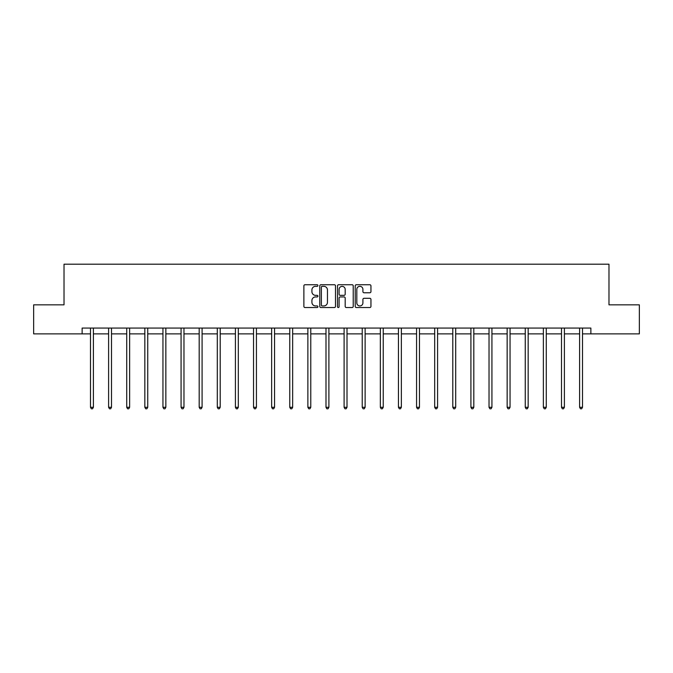 <?xml version="1.0" encoding="UTF-8"?>
<svg xmlns="http://www.w3.org/2000/svg" width="673" height="673" viewBox="0 0 673 673"><rect width="100%" height="100%" fill="white"/><g stroke="black" fill="none" stroke-linecap="round" stroke-linejoin="round"><path stroke-width="1.01" d="M317.917 285.537A0.799 0.799 0 0 0 317.126 284.738L305.012 284.738A1.136 1.136 0 0 0 303.876 285.874L303.876 306.392A1.136 1.136 0 0 0 305.012 307.536L317.126 307.536A0.799 0.799 0 0 0 317.917 306.737A0.799 0.799 0 0 0 317.126 305.937L315.553 305.937A3.651 3.651 0 0 1 311.91 302.286L311.91 300.579A3.651 3.651 0 0 1 315.553 296.936L317.126 296.936A0.799 0.799 0 0 0 317.917 296.137A0.799 0.799 0 0 0 317.126 295.338L315.553 295.338A3.651 3.651 0 0 1 311.91 291.687L311.91 289.979A3.651 3.651 0 0 1 315.553 286.336L317.126 286.336A0.799 0.799 0 0 0 317.917 285.537M369.814 292.772A1.136 1.136 0 0 0 370.949 291.636L370.949 285.874A1.136 1.136 0 0 0 369.814 284.738L356.362 284.738A1.136 1.136 0 0 0 355.218 285.874L355.218 306.392A1.136 1.136 0 0 0 356.362 307.536L369.814 307.536A1.136 1.136 0 0 0 370.949 306.392L370.949 299.443A1.136 1.136 0 0 0 369.814 298.299L364.059 298.299A1.136 1.136 0 0 0 362.915 299.443L362.915 302.892A3.045 3.045 0 0 1 359.87 305.937A3.045 3.045 0 0 1 356.816 302.892L356.816 289.382A3.045 3.045 0 0 1 359.87 286.336A3.045 3.045 0 0 1 362.915 289.382L362.915 291.636A1.136 1.136 0 0 0 364.059 292.772L369.814 292.772M82.131 333.875L33.65 333.875L33.65 304.844L64.019 304.844L64.019 264.203L608.981 264.203L608.981 304.844L639.35 304.844L639.35 333.875L590.869 333.875L590.869 328.071L82.131 328.071L82.131 333.875L90.493 333.875M335.499 285.874A1.136 1.136 0 0 0 334.363 284.738L320.912 284.738A1.136 1.136 0 0 0 319.776 285.874L319.776 306.392A1.136 1.136 0 0 0 320.912 307.536L334.363 307.536A1.136 1.136 0 0 0 335.499 306.392L335.499 285.874M338.637 284.738L352.088 284.738A1.136 1.136 0 0 1 353.224 285.874L353.224 306.392A1.136 1.136 0 0 1 352.088 307.536L346.334 307.536A1.136 1.136 0 0 1 345.19 306.392L345.19 298.072A1.136 1.136 0 0 0 344.054 296.936L340.235 296.936A1.136 1.136 0 0 0 339.091 298.072L339.091 306.737A0.799 0.799 0 0 1 338.292 307.536A0.799 0.799 0 0 1 337.501 306.737L337.501 285.874A1.136 1.136 0 0 1 338.637 284.738M93.396 333.875L108.605 333.875M111.508 333.875L126.726 333.875M129.628 333.875L144.838 333.875M147.74 333.875L162.95 333.875M165.852 333.875L181.071 333.875M183.973 333.875L199.183 333.875M202.085 333.875L217.303 333.875M220.206 333.875L235.415 333.875M238.318 333.875L253.528 333.875M256.43 333.875L271.648 333.875M274.55 333.875L289.76 333.875M292.662 333.875L307.872 333.875M310.775 333.875L325.993 333.875M328.895 333.875L344.105 333.875M347.007 333.875L362.225 333.875M365.128 333.875L380.338 333.875M383.24 333.875L398.45 333.875M401.352 333.875L416.57 333.875M419.472 333.875L434.682 333.875M437.585 333.875L452.794 333.875M455.697 333.875L470.915 333.875M473.817 333.875L489.027 333.875M491.929 333.875L507.148 333.875M510.05 333.875L525.26 333.875M528.162 333.875L543.372 333.875M546.274 333.875L561.492 333.875M564.395 333.875L579.604 333.875M582.507 333.875L590.869 333.875M322.165 286.336A0.799 0.799 0 0 0 321.366 287.127L321.366 305.138A0.799 0.799 0 0 0 322.165 305.937L323.822 305.937A3.651 3.651 0 0 0 327.465 302.286L327.465 289.979A3.651 3.651 0 0 0 323.822 286.336L322.165 286.336M345.19 289.44A3.045 3.045 0 0 0 342.145 286.387A3.045 3.045 0 0 0 339.091 289.44L339.091 294.202A1.136 1.136 0 0 0 340.235 295.338L344.054 295.338A1.136 1.136 0 0 0 345.19 294.202L345.19 289.44M93.547 328.071L93.48 328.239A1.161 1.161 0 0 0 93.396 328.676L93.396 407.291L90.493 407.291L90.493 328.676A1.161 1.161 0 0 0 90.409 328.239L90.342 328.071M93.396 407.291L92.521 408.797L91.36 408.797L90.493 407.291M111.659 328.071L111.592 328.239A1.161 1.161 0 0 0 111.508 328.676L111.508 407.291L108.605 407.291L108.605 328.676A1.161 1.161 0 0 0 108.521 328.239L108.454 328.071M111.508 407.291L110.641 408.797L109.48 408.797L108.605 407.291M129.78 328.071L129.712 328.239A1.161 1.161 0 0 0 129.628 328.676L129.628 407.291L126.726 407.291L126.726 328.676A1.161 1.161 0 0 0 126.642 328.239L126.574 328.071M129.628 407.291L128.753 408.797L127.592 408.797L126.726 407.291M147.892 328.071L147.824 328.239A1.161 1.161 0 0 0 147.74 328.676L147.74 407.291L144.838 407.291L144.838 328.676A1.161 1.161 0 0 0 144.754 328.239L144.687 328.071M147.74 407.291L146.874 408.797L145.713 408.797L144.838 407.291M166.012 328.071L165.937 328.239A1.161 1.161 0 0 0 165.852 328.676L165.852 407.291L162.95 407.291L162.95 328.676A1.161 1.161 0 0 0 162.866 328.239L162.799 328.071M165.852 407.291L164.986 408.797L163.825 408.797L162.95 407.291M184.124 328.071L184.057 328.239A1.161 1.161 0 0 0 183.973 328.676L183.973 407.291L181.071 407.291L181.071 328.676A1.161 1.161 0 0 0 180.987 328.239L180.919 328.071M183.973 407.291L183.098 408.797L181.937 408.797L181.071 407.291M202.237 328.071L202.169 328.239A1.161 1.161 0 0 0 202.085 328.676L202.085 407.291L199.183 407.291L199.183 328.676A1.161 1.161 0 0 0 199.099 328.239L199.031 328.071M202.085 407.291L201.219 408.797L200.058 408.797L199.183 407.291M220.357 328.071L220.29 328.239A1.161 1.161 0 0 0 220.206 328.676L220.206 407.291L217.303 407.291L217.303 328.676A1.161 1.161 0 0 0 217.219 328.239L217.143 328.071M220.206 407.291L219.331 408.797L218.17 408.797L217.303 407.291M238.469 328.071L238.402 328.239A1.161 1.161 0 0 0 238.318 328.676L238.318 407.291L235.415 407.291L235.415 328.676A1.161 1.161 0 0 0 235.331 328.239L235.264 328.071M238.318 407.291L237.443 408.797L236.282 408.797L235.415 407.291M256.581 328.071L256.514 328.239A1.161 1.161 0 0 0 256.43 328.676L256.43 407.291L253.528 407.291L253.528 328.676A1.161 1.161 0 0 0 253.443 328.239L253.376 328.071M256.43 407.291L255.563 408.797L254.402 408.797L253.528 407.291M274.702 328.071L274.634 328.239A1.161 1.161 0 0 0 274.55 328.676L274.55 407.291L271.648 407.291L271.648 328.676A1.161 1.161 0 0 0 271.564 328.239L271.497 328.071M274.55 407.291L273.675 408.797L272.515 408.797L271.648 407.291M292.814 328.071L292.747 328.239A1.161 1.161 0 0 0 292.662 328.676L292.662 407.291L289.76 407.291L289.76 328.676A1.161 1.161 0 0 0 289.676 328.239L289.609 328.071M292.662 407.291L291.796 408.797L290.635 408.797L289.76 407.291M310.934 328.071L310.859 328.239A1.161 1.161 0 0 0 310.775 328.676L310.775 407.291L307.872 407.291L307.872 328.676A1.161 1.161 0 0 0 307.788 328.239L307.721 328.071M310.775 407.291L309.908 408.797L308.747 408.797L307.872 407.291M329.047 328.071L328.979 328.239A1.161 1.161 0 0 0 328.895 328.676L328.895 407.291L325.993 407.291L325.993 328.676A1.161 1.161 0 0 0 325.909 328.239L325.841 328.071M328.895 407.291L328.02 408.797L326.859 408.797L325.993 407.291M347.159 328.071L347.091 328.239A1.161 1.161 0 0 0 347.007 328.676L347.007 407.291L344.105 407.291L344.105 328.676A1.161 1.161 0 0 0 344.021 328.239L343.953 328.071M347.007 407.291L346.141 408.797L344.98 408.797L344.105 407.291M365.279 328.071L365.212 328.239A1.161 1.161 0 0 0 365.128 328.676L365.128 407.291L362.225 407.291L362.225 328.676A1.161 1.161 0 0 0 362.141 328.239L362.066 328.071M365.128 407.291L364.253 408.797L363.092 408.797L362.225 407.291M383.391 328.071L383.324 328.239A1.161 1.161 0 0 0 383.24 328.676L383.24 407.291L380.338 407.291L380.338 328.676A1.161 1.161 0 0 0 380.253 328.239L380.186 328.071M383.24 407.291L382.365 408.797L381.204 408.797L380.338 407.291M401.503 328.071L401.436 328.239A1.161 1.161 0 0 0 401.352 328.676L401.352 407.291L398.45 407.291L398.45 328.676A1.161 1.161 0 0 0 398.366 328.239L398.298 328.071M401.352 407.291L400.485 408.797L399.325 408.797L398.45 407.291M419.624 328.071L419.557 328.239A1.161 1.161 0 0 0 419.472 328.676L419.472 407.291L416.57 407.291L416.57 328.676A1.161 1.161 0 0 0 416.486 328.239L416.419 328.071M419.472 407.291L418.598 408.797L417.437 408.797L416.57 407.291M437.736 328.071L437.669 328.239A1.161 1.161 0 0 0 437.585 328.676L437.585 407.291L434.682 407.291L434.682 328.676A1.161 1.161 0 0 0 434.598 328.239L434.531 328.071M437.585 407.291L436.718 408.797L435.557 408.797L434.682 407.291M455.857 328.071L455.781 328.239A1.161 1.161 0 0 0 455.697 328.676L455.697 407.291L452.794 407.291L452.794 328.676A1.161 1.161 0 0 0 452.71 328.239L452.643 328.071M455.697 407.291L454.83 408.797L453.669 408.797L452.794 407.291M473.969 328.071L473.901 328.239A1.161 1.161 0 0 0 473.817 328.676L473.817 407.291L470.915 407.291L470.915 328.676A1.161 1.161 0 0 0 470.831 328.239L470.764 328.071M473.817 407.291L472.942 408.797L471.781 408.797L470.915 407.291M492.081 328.071L492.013 328.239A1.161 1.161 0 0 0 491.929 328.676L491.929 407.291L489.027 407.291L489.027 328.676A1.161 1.161 0 0 0 488.943 328.239L488.876 328.071M491.929 407.291L491.063 408.797L489.902 408.797L489.027 407.291M510.201 328.071L510.134 328.239A1.161 1.161 0 0 0 510.05 328.676L510.05 407.291L507.148 407.291L507.148 328.676A1.161 1.161 0 0 0 507.063 328.239L506.988 328.071M510.05 407.291L509.175 408.797L508.014 408.797L507.148 407.291M528.313 328.071L528.246 328.239A1.161 1.161 0 0 0 528.162 328.676L528.162 407.291L525.26 407.291L525.26 328.676A1.161 1.161 0 0 0 525.176 328.239L525.108 328.071M528.162 407.291L527.287 408.797L526.126 408.797L525.26 407.291M546.426 328.071L546.358 328.239A1.161 1.161 0 0 0 546.274 328.676L546.274 407.291L543.372 407.291L543.372 328.676A1.161 1.161 0 0 0 543.288 328.239L543.22 328.071M546.274 407.291L545.408 408.797L544.247 408.797L543.372 407.291M564.546 328.071L564.479 328.239A1.161 1.161 0 0 0 564.395 328.676L564.395 407.291L561.492 407.291L561.492 328.676A1.161 1.161 0 0 0 561.408 328.239L561.341 328.071M564.395 407.291L563.52 408.797L562.359 408.797L561.492 407.291M582.658 328.071L582.591 328.239A1.161 1.161 0 0 0 582.507 328.676L582.507 407.291L579.604 407.291L579.604 328.676A1.161 1.161 0 0 0 579.52 328.239L579.453 328.071M582.507 407.291L581.64 408.797L580.479 408.797L579.604 407.291"/></g></svg>
